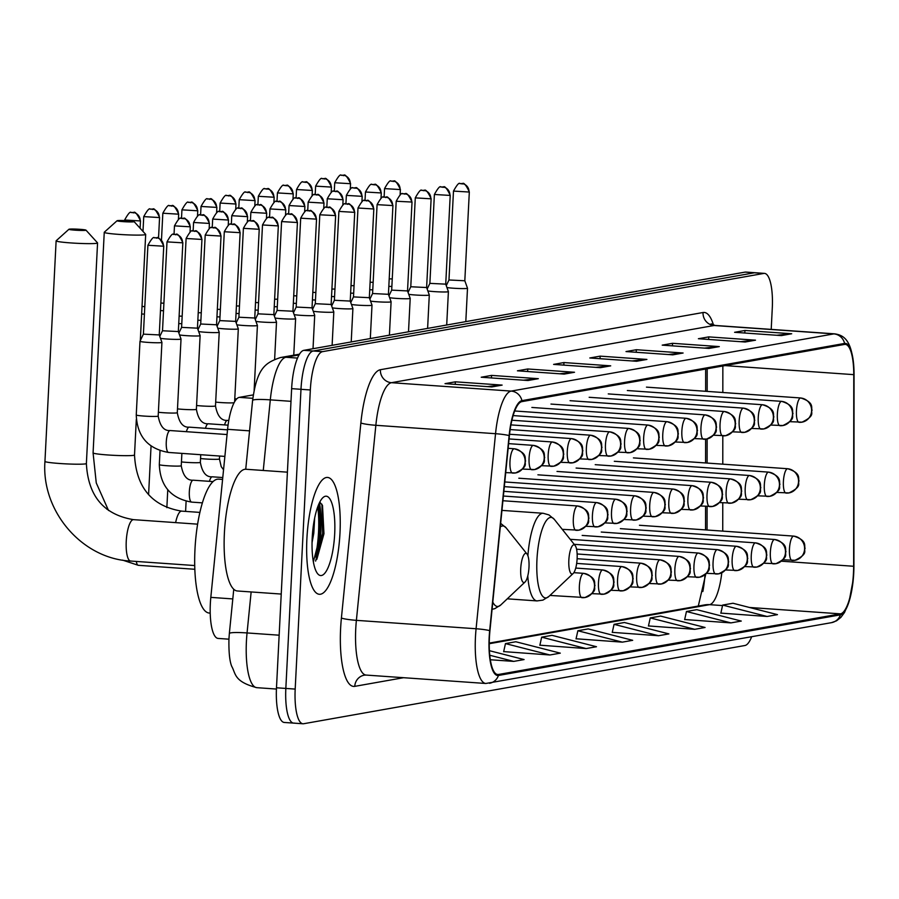 <?xml version="1.0" encoding="UTF-8"?>
<svg xmlns="http://www.w3.org/2000/svg" width="899" height="899" viewBox="0 0 899 899"><rect width="100%" height="100%" fill="white"/><g stroke="black" fill="none" stroke-linecap="round" stroke-linejoin="round"><path stroke-width="1.35" d="M705.546 529.904L705.569 506.339M705.591 462.963L705.614 439.218M705.648 391.29L705.659 369.039M702.861 591.508A48.804 13.62 94 0 0 705.007 574.753M228.93 639.178L218.109 638.425A36.612 10.215 -86 0 1 210.815 597.374L227.582 429.317A36.612 10.215 -86 0 1 239.291 397.369L253.304 394.886M315.392 557.02A48.804 13.62 94 0 0 318.538 532.107A48.804 13.62 94 0 0 317.752 506.789M771.207 329.382L772.286 308.076A36.612 10.215 94 0 0 764.51 273.386L745.81 272.071A36.612 10.215 94 0 0 745.091 272.116L303.828 350.34A36.612 10.215 94 0 0 291.636 388.649L276.487 687.78A36.612 10.215 94 0 0 284.264 722.459L293.613 723.111A36.612 10.215 94 0 0 294.333 723.077M755.16 272.734A36.612 10.215 94 0 0 754.441 272.768L313.178 351.003A36.612 10.215 94 0 0 300.985 389.312L285.837 688.432A36.612 10.215 94 0 0 293.613 723.111A36.612 10.215 94 0 1 285.837 688.432L300.985 389.312A36.612 10.215 94 0 1 313.178 351.003L754.441 272.768A36.612 10.215 94 0 1 755.16 272.734M339.991 532.927A58.57 16.339 94 0 0 327.551 477.436A58.57 16.339 94 0 0 306.896 538.793A58.57 16.339 94 0 0 319.347 594.284A58.57 16.339 94 0 0 339.991 532.927A58.57 16.339 94 0 0 327.551 477.436A58.57 16.339 94 0 0 306.896 538.793A58.57 16.339 94 0 0 319.347 594.284A58.57 16.339 94 0 0 339.991 532.927M853.466 572.989A39.05 10.889 -86 0 1 840.464 613.86L498.484 674.486A39.05 10.889 -86 0 1 497.72 674.531A39.05 10.889 -86 0 1 489.933 630.75L509.396 435.7A39.05 10.889 -86 0 1 521.892 401.617L844.532 344.418A39.05 10.889 -86 0 1 845.296 344.373A39.05 10.889 -86 0 1 853.769 374.647L853.645 566.269A39.05 10.889 -86 0 1 853.466 572.989M853.747 572.944A40.028 11.17 94 0 0 853.78 572.202A40.028 11.17 94 0 0 853.926 566.055L854.05 374.433A40.028 11.17 94 0 0 844.588 343.44L521.937 400.651A40.028 11.17 94 0 0 509.126 435.577L489.674 630.626A40.028 11.17 94 0 0 498.439 675.464L840.419 614.837A40.028 11.17 94 0 0 853.286 579.259A40.028 11.17 94 0 0 853.747 572.944M319.448 502.766A48.804 13.62 -86 0 1 320.876 532.264A48.804 13.62 -86 0 1 318.392 553.874M503.676 651.606L549.941 654.978L560.291 653.146L515.812 641.751L505.463 643.594L503.654 651.73M539.872 645.19L586.137 648.561L596.486 646.729L552.008 635.335L541.659 637.177L539.85 645.313M720.863 613.107L767.128 616.478L777.466 614.635L732.988 603.251L722.65 605.083L720.841 613.219M684.667 619.523L730.932 622.895L741.27 621.063L696.792 609.668L686.454 611.5L684.645 619.636M648.471 625.94L694.736 629.311L705.074 627.48L660.596 616.085L650.258 617.916L648.437 626.052M612.275 632.357L658.54 635.728L668.878 633.896L624.4 622.501L614.062 624.333L612.241 632.469M576.079 638.773L622.344 642.144L632.682 640.313L588.204 628.918L577.866 630.75L576.045 638.897M764.51 273.386A36.612 10.215 94 0 0 763.79 273.431L322.527 351.655A36.612 10.215 94 0 0 310.335 389.964L295.187 689.084A36.612 10.215 94 0 0 302.963 723.774A36.612 10.215 94 0 0 303.682 723.729L744.945 645.504A36.612 10.215 94 0 0 751.631 636.818M564.167 374.096L517.419 370.815L527.758 368.983L574.517 372.265L564.167 374.096M527.971 380.513L481.223 377.232L491.562 375.4L538.321 378.681L527.971 380.513M491.775 386.93L445.027 383.648L455.366 381.817L502.125 385.098L491.775 386.93M672.767 354.847L626.007 351.565L636.346 349.722L683.105 353.015L672.767 354.847M708.963 348.43L662.203 345.137L672.553 343.306L719.301 346.598L708.963 348.43M745.159 342.013L698.399 338.721L708.749 336.889L755.497 340.17L745.159 342.013M781.355 335.597L734.595 332.304L744.945 330.472L791.693 333.754L781.355 335.597M600.375 367.68L553.615 364.398L563.954 362.555L610.713 365.848L600.375 367.68M636.571 361.263L589.811 357.982L600.15 356.139L646.909 359.431L636.571 361.263M490.326 659.754L513.745 661.394L524.083 659.563L489.416 650.685M600.15 356.139L600.026 358.69M632.053 360.949L645.28 359.465A9.765 9.35 79.9 0 1 646.909 359.431M563.954 362.555L563.83 365.106M595.857 367.365L609.084 365.882A9.765 9.35 79.9 0 1 610.713 365.848M744.945 330.472L744.81 333.023M776.848 335.271L790.064 333.787A9.765 9.35 79.9 0 1 791.693 333.754M708.749 336.889L708.614 339.44M740.652 341.687L753.868 340.204A9.765 9.35 79.9 0 1 755.497 340.17M672.553 343.306L672.418 345.857M704.445 348.104L717.672 346.632A9.765 9.35 79.9 0 1 719.301 346.598M636.346 349.722L636.222 352.273M668.249 354.532L681.476 353.049A9.765 9.35 79.9 0 1 683.105 353.015M455.366 381.817L455.231 384.367M487.269 386.615L500.485 385.132A9.765 9.35 79.9 0 1 502.125 385.098M491.562 375.4L491.427 377.951M523.465 380.198L536.692 378.715A9.765 9.35 79.9 0 1 538.321 378.681M527.758 368.983L527.634 371.523M559.661 373.782L572.888 372.298A9.765 9.35 79.9 0 1 574.517 372.265M622.344 642.144L577.866 630.75M658.54 635.728L614.062 624.333M694.736 629.311L650.258 617.916M730.932 622.895L686.454 611.5M767.128 616.478L722.65 605.083M586.137 648.561L541.659 637.177M549.941 654.978L505.463 643.594M513.745 661.394L489.764 655.247M117.398 220.637A8.54 0.573 2.9 0 0 117.072 220.738A8.54 0.573 2.9 0 0 124.062 221.693A8.54 0.573 2.9 0 0 133.76 221.783A8.54 0.573 2.9 0 0 134.097 221.603A8.54 0.573 2.9 0 0 126.534 220.682A8.54 0.573 2.9 0 0 117.398 220.637M134.097 221.603L145.638 234.324A20.744 1.393 -177.1 0 1 145.683 234.414A20.744 1.393 -177.1 0 1 144.84 234.763A20.744 1.393 -177.1 0 1 121.972 234.594A20.744 1.393 -177.1 0 1 104.25 232.313A20.744 1.393 -177.1 0 1 104.295 232.223L117.072 220.738M568.842 560.144A14.642 4.09 94 0 0 573.191 573.472A14.642 4.09 94 0 0 577.124 558.672A14.642 4.09 94 0 0 575.146 545.513A14.642 4.09 94 0 0 568.842 560.144M69.279 229.166A8.54 0.573 2.9 0 0 68.942 229.267A8.54 0.573 2.9 0 0 75.943 230.223A8.54 0.573 2.9 0 0 85.641 230.313A8.54 0.573 2.9 0 0 85.967 230.133A8.54 0.573 2.9 0 0 78.404 229.223A8.54 0.573 2.9 0 0 69.279 229.166M85.967 230.133L97.519 242.854A20.744 1.393 -177.1 0 1 97.564 242.944A20.744 1.393 -177.1 0 1 96.71 243.292A20.744 1.393 -177.1 0 1 73.842 243.123A20.744 1.393 -177.1 0 1 56.12 240.853A20.744 1.393 -177.1 0 1 56.176 240.763L68.942 229.267M520.723 568.674A14.642 4.09 94 0 0 525.061 582.001A14.642 4.09 94 0 0 528.994 567.202A14.642 4.09 94 0 0 527.028 554.042A14.642 4.09 94 0 0 520.723 568.674M222.581 479.425L218.637 479.156A67.11 18.722 94 0 0 194.971 549.458A67.11 18.722 94 0 0 209.231 613.051L210.209 613.118M160.483 310.537A10.979 0.73 2.9 0 0 162.764 310.717A10.979 0.73 2.9 0 0 163.517 310.773M160.865 302.997L163.899 303.266M141.66 313.953A10.979 0.73 2.9 0 0 143.66 314.111A10.979 0.73 2.9 0 0 144.413 314.156M142.042 306.413L144.795 306.649M388.829 286.354A10.979 0.73 2.9 0 0 391.863 286.455M389.211 278.859L392.245 278.926M369.736 289.748A10.979 0.73 2.9 0 0 372.77 289.838M370.107 282.241L373.152 282.32M350.632 293.13A10.979 0.73 2.9 0 0 353.667 293.231M351.015 285.624L354.049 285.702M331.54 296.513A10.979 0.73 2.9 0 0 334.574 296.614M331.911 289.017L334.956 289.085M312.436 299.895A10.979 0.73 2.9 0 0 315.47 299.996M312.818 292.4L315.852 292.478M293.344 303.289A10.979 0.73 2.9 0 0 296.378 303.39M293.715 295.782L296.76 295.861M274.24 306.671A10.979 0.73 2.9 0 0 277.274 306.773M274.622 299.165L277.656 299.243M255.136 310.054A10.979 0.73 2.9 0 0 258.182 310.155M255.518 302.558L258.564 302.626M236.044 313.448A10.979 0.73 2.9 0 0 239.078 313.537M236.426 305.941L239.46 306.02M216.94 316.83A10.979 0.73 2.9 0 0 219.985 316.931M217.322 309.323L220.367 309.402M197.847 320.213A10.979 0.73 2.9 0 0 200.882 320.314M198.23 312.717L201.264 312.785M178.744 323.606A10.979 0.73 2.9 0 0 181.789 323.696M179.126 316.1L182.171 316.178M446.938 287.545A10.979 0.73 2.9 0 0 453.422 288.219A10.979 0.73 2.9 0 0 467.502 288.231A10.979 0.73 2.9 0 0 467.491 288.208L464.817 280.769L448.972 279.982L446.264 285.657M427.845 290.939A10.979 0.73 2.9 0 0 434.329 291.613A10.979 0.73 2.9 0 0 448.399 291.613A10.979 0.73 2.9 0 0 448.399 291.591L446.702 325.011M449.905 195.409L450.219 195.285C443.432 181.047 443.05 189.329 442.881 186.97L440.915 187.071A7.934 7.597 -100.1 0 1 442.701 186.981A7.934 7.597 79.9 0 1 449.905 195.409L434.386 194.476L429.879 283.365L445.724 284.151L448.399 291.591M408.742 294.321A10.979 0.73 2.9 0 0 415.226 294.996A10.979 0.73 2.9 0 0 429.295 295.007A10.979 0.73 2.9 0 0 429.295 294.984L427.609 328.393M430.801 198.803L431.127 198.668C424.339 184.441 423.946 192.712 423.789 190.352L421.822 190.453A7.934 7.597 -100.1 0 1 423.609 190.363A7.934 7.597 79.9 0 1 430.801 198.803L415.282 197.87L410.776 286.747L426.62 287.534M389.649 297.704A10.979 0.73 2.9 0 0 396.133 298.378A10.979 0.73 2.9 0 0 410.202 298.389A10.979 0.73 2.9 0 0 410.202 298.367L407.528 290.928L391.683 290.141L388.964 295.805M391.683 290.119L396.189 201.252L412.023 202.05C405.235 187.824 404.853 196.094 404.685 193.746L402.718 193.847A7.934 7.597 -100.1 0 1 404.505 193.746A7.934 7.597 79.9 0 1 411.708 202.185M370.545 301.098A10.979 0.73 2.9 0 0 377.029 301.772A10.979 0.73 2.9 0 0 391.099 301.772A10.979 0.73 2.9 0 0 391.099 301.749L388.424 294.31L372.579 293.524L369.86 299.198M351.453 304.48A10.979 0.73 2.9 0 0 357.937 305.154A10.979 0.73 2.9 0 0 372.006 305.154A10.979 0.73 2.9 0 0 372.006 305.143L370.309 338.552M373.512 208.961L373.827 208.826C367.039 194.6 366.657 202.871 366.489 200.511L364.522 200.612A7.934 7.597 -100.1 0 1 366.309 200.522A7.934 7.597 79.9 0 1 373.512 208.961L357.993 208.017L353.487 296.906L369.32 297.693L372.006 305.143M332.349 307.863A10.979 0.73 2.9 0 0 338.833 308.537A10.979 0.73 2.9 0 0 352.902 308.548A10.979 0.73 2.9 0 0 352.902 308.526L351.217 341.946M354.408 212.344L354.734 212.209C347.947 197.982 347.553 206.253 347.396 203.904L345.43 203.994A7.934 7.597 -100.1 0 1 347.216 203.904A7.934 7.597 79.9 0 1 354.408 212.344L338.889 211.411L334.383 300.288L350.228 301.075M313.257 311.245A10.979 0.73 2.9 0 0 319.741 311.931A10.979 0.73 2.9 0 0 333.81 311.931A10.979 0.73 2.9 0 0 333.81 311.908L331.135 304.469L315.291 303.682L312.571 309.357M315.291 303.66L319.797 214.794L335.63 215.591C328.843 201.365 328.461 209.636 328.292 207.287L326.326 207.388A7.934 7.597 -100.1 0 1 328.113 207.287A7.934 7.597 79.9 0 1 335.316 215.726M294.153 314.639A10.979 0.73 2.9 0 0 300.637 315.313A10.979 0.73 2.9 0 0 314.706 315.313A10.979 0.73 2.9 0 0 314.706 315.302L313.021 348.711M296.198 307.053L312.032 307.851L314.706 315.302M275.06 318.021A10.979 0.73 2.9 0 0 281.544 318.696A10.979 0.73 2.9 0 0 295.614 318.707A10.979 0.73 2.9 0 0 295.614 318.684L293.759 355.195M297.108 222.502L297.434 222.368C290.647 208.141 290.265 216.412 290.096 214.052L288.13 214.153A7.934 7.597 -100.1 0 1 289.916 214.063A7.934 7.597 79.9 0 1 297.108 222.502L281.589 221.57L277.094 310.447L292.928 311.234M255.957 321.404A10.979 0.73 2.9 0 0 262.441 322.078A10.979 0.73 2.9 0 0 276.51 322.089A10.979 0.73 2.9 0 0 276.51 322.067L274.633 359.285M255.271 319.516L257.991 313.83L273.835 314.628L276.51 322.067M236.864 324.797A10.979 0.73 2.9 0 0 243.348 325.472A10.979 0.73 2.9 0 0 257.417 325.472A10.979 0.73 2.9 0 0 257.406 325.449L254.732 318.01L238.898 317.223L236.179 322.898M217.76 328.18A10.979 0.73 2.9 0 0 224.244 328.854A10.979 0.73 2.9 0 0 238.314 328.865A10.979 0.73 2.9 0 0 238.314 328.843L234.628 401.774M239.819 232.661L240.145 232.526C233.358 218.3 232.965 226.57 232.807 224.211L230.841 224.312A7.934 7.597 -100.1 0 1 232.616 224.222A7.934 7.597 79.9 0 1 239.819 232.661L224.3 231.728L219.794 320.606L235.639 321.392L238.314 328.843M198.657 331.562A10.979 0.73 2.9 0 0 205.152 332.237A10.979 0.73 2.9 0 0 219.221 332.248A10.979 0.73 2.9 0 0 219.21 332.225L216.547 324.786L200.702 324L197.982 329.663M179.564 334.956A10.979 0.73 2.9 0 0 186.048 335.63A10.979 0.73 2.9 0 0 200.117 335.63A10.979 0.73 2.9 0 0 200.117 335.608L196.387 409.315A10.979 0.73 2.9 0 1 196.117 409.461A10.979 0.73 2.9 0 1 182.317 409.315A10.979 0.73 2.9 0 1 177.485 408.876M178.879 333.057L181.598 327.371L197.443 328.169L200.117 335.608M160.46 338.339A10.979 0.73 2.9 0 0 166.956 339.013A10.979 0.73 2.9 0 0 181.025 339.013A10.979 0.73 2.9 0 0 181.014 339.002L178.339 331.551L162.505 330.765L159.786 336.44M163.427 246.202L163.753 246.068C156.965 231.841 156.572 240.112 156.415 237.763L154.448 237.853A7.934 7.597 -100.1 0 1 156.224 237.763A7.934 7.597 79.9 0 1 163.427 246.202L147.908 245.27L143.402 334.147L139.997 341.272A10.979 0.73 2.9 0 0 139.986 341.294A10.979 0.73 2.9 0 0 147.852 342.395A10.979 0.73 2.9 0 0 161.921 342.407A10.979 0.73 2.9 0 0 161.921 342.384L158.19 416.091A10.979 0.73 2.9 0 1 157.921 416.237A10.979 0.73 2.9 0 1 144.121 416.08A10.979 0.73 2.9 0 1 136.255 414.978C137.154 436.363 147.93 448.848 168.596 452.455A10.979 3.068 94 0 0 168.619 452.455A10.979 3.068 94 0 1 166.27 442.05A10.979 3.068 94 0 1 170.113 430.542A10.979 3.068 94 0 0 170.113 430.542C164.034 431.014 160.056 426.193 158.19 416.091M143.402 334.147L159.247 334.934L161.921 342.384M287.41 472.166L245.899 469.256A61.008 17.025 94 0 0 224.39 533.174A61.008 17.025 94 0 0 237.347 590.98L281.23 594.059M314.65 518.127L313.796 533.253L312.043 542.636M334.686 533.871A39.781 11.103 94 0 0 322.898 497.664A39.781 11.103 94 0 0 312.211 537.849A39.781 11.103 94 0 0 317.561 573.607A39.781 11.103 94 0 0 334.686 533.871M316.864 559.257L323.966 533.725L322.505 505.496L319.808 502.058M319.538 502.586L320.797 533.163L313.358 561.83M321.909 504.204L322.651 533.287L315.628 561.077M252.833 398.313L239.291 397.369M249.562 430.857L227.582 429.317M232.796 598.925L210.815 597.374M251.147 591.947L247.056 632.941A48.804 13.62 94 0 0 246.416 641.425A48.804 13.62 94 0 0 256.788 687.668L276.42 689.05M279.151 635.2L247.056 632.941A24.408 2.45 -174.3 0 0 229.346 633.537L233.762 589.261M745.091 272.116L763.79 273.431M276.487 687.78L295.187 689.084M291.636 388.649L310.335 389.964M303.828 350.34L322.527 351.655M299.052 354.936L285.916 357.274A48.804 13.62 94 0 0 270.307 399.864L290.995 401.325M245.73 469.244L252.597 400.46A24.408 2.45 -174.3 0 1 270.307 399.864L263.261 470.469M252.597 400.46C257.125 367.646 265.374 362.758 280.432 357.555A24.408 23.374 79.9 0 1 285.916 357.274L297.524 358.083M840.464 613.86L749.451 607.466M722.538 605.578L709.547 604.667A39.05 10.889 94 0 0 721.796 572.82M403.584 677.7L354.768 686.353A12.204 11.687 79.9 0 1 364.331 675.16L366.118 675.07A48.804 13.62 94 0 1 355.746 628.828A48.804 13.62 94 0 1 356.386 620.344A12.204 1.225 5.7 0 1 341.406 618.018L360.87 422.968A61.008 17.025 -86 0 1 380.389 369.714L703.04 312.515A61.008 17.025 -86 0 1 713.514 325.168M354.768 686.353A61.008 17.025 -86 0 1 340.609 628.615A61.008 17.025 -86 0 1 341.406 618.018M853.78 572.202L853.926 566.033A12.204 2.832 180 0 1 853.926 566.033A12.204 2.832 180 0 1 853.926 566.055L854.05 374.411A12.204 2.832 180 0 1 854.05 374.433C853.162 340.507 844.408 335.338 834.766 333.855L715.065 325.449A48.804 13.62 94 0 0 714.109 325.494L391.458 382.693A48.804 13.62 94 0 0 375.849 425.294L356.386 620.344L476.088 628.749L495.54 433.7A48.804 13.62 -86 0 1 511.16 391.099L833.811 333.9A12.204 11.687 79.9 0 1 844.588 343.44M521.937 400.651A12.204 11.687 -100.1 0 0 511.16 391.099L391.458 382.693A12.204 11.687 79.9 0 1 380.389 369.714M509.126 435.577A12.204 1.225 -174.3 0 0 495.54 433.7L375.849 425.294A12.204 1.225 5.7 0 1 360.87 422.968M703.04 312.515A12.204 11.687 79.9 0 0 714.109 325.494L833.811 333.9A48.804 13.62 -86 0 1 834.766 333.855M489.674 630.626A12.204 1.225 -174.3 0 0 476.088 628.749A48.804 13.62 -86 0 0 485.82 683.476L831.496 622.659A12.204 11.687 -100.1 0 0 840.419 614.837M498.439 675.464A12.204 11.687 79.9 0 1 489.517 683.285M498.484 674.486L496.967 674.385M489.247 643.718L709.547 604.667A21.969 21.037 79.9 0 0 704.602 604.926L489.258 643.1M853.645 566.269L781.422 561.19M853.769 374.647L725.032 365.601M722.74 531.118L722.762 502.811M722.785 464.176L722.807 435.869M722.83 392.503L722.852 365.994M635.537 361.184L645.28 359.465M671.733 354.768L681.476 353.049M707.929 348.351L717.672 346.632M744.125 341.935L753.868 340.204M780.321 335.518L790.064 333.787M599.341 367.601L609.084 365.882M563.145 374.018L572.888 372.298M526.949 380.434L536.692 378.715M490.742 386.862L500.485 385.132M108.509 510.475L96.26 482.92L93.08 452.894A20.744 1.393 2.9 0 0 110.802 455.164A20.744 1.393 2.9 0 0 133.659 455.332A20.744 1.393 2.9 0 0 134.513 454.984C136.21 487.483 151.931 506.204 181.688 511.126A20.744 5.787 -86 0 0 181.283 511.149A20.744 5.787 -86 0 0 175.631 522.611M501.945 510.385L543.165 513.273L548.941 514.902L554.323 519.386A40.354 11.26 94 0 0 536.95 559.695A40.354 11.26 94 0 0 548.907 596.43L573.191 573.472M527.78 575.899A43.927 12.26 94 0 0 537.006 600.914L542.951 600.116L548.907 596.43M543.165 513.273A43.927 12.26 94 0 0 527.904 555.728M85.54 463.862A20.744 1.393 2.9 0 0 86.383 463.524C88.08 496.023 103.801 514.734 133.558 519.656A20.744 5.787 -86 0 0 133.153 519.678A20.744 5.787 -86 0 0 126.242 541.389A20.744 5.787 -86 0 0 130.647 561.043C81.989 558.863 41.197 511.104 44.95 461.423A20.744 1.393 2.9 0 0 62.672 463.693A20.744 1.393 2.9 0 0 85.54 463.862M131.063 561.021A20.744 5.787 -86 0 1 130.647 561.043L194.712 565.55M492.798 602.105A40.354 11.26 94 0 0 500.788 604.96L525.061 582.001M500.653 523.353L506.193 527.915A40.354 11.26 94 0 0 500.293 526.926M792.289 560.437A12.204 11.687 -100.1 0 0 804.594 549.098A12.204 11.687 79.9 0 0 793.514 536.119A12.204 3.405 94 0 0 789.457 548.884A12.204 3.405 94 0 0 792.041 560.448A12.204 3.405 94 0 0 792.289 560.437M350.239 183.688L350.565 183.553C343.778 169.327 343.384 177.597 343.227 175.238L341.26 175.339A7.934 7.597 -100.1 0 1 343.036 175.249A7.934 7.597 79.9 0 1 350.239 183.688L334.72 182.755L334.282 191.296M773.185 563.819A12.204 11.687 -100.1 0 0 785.49 552.48A12.204 11.687 79.9 0 0 774.421 539.501A12.204 3.405 94 0 0 770.353 552.278A12.204 3.405 94 0 0 772.949 563.83A12.204 3.405 94 0 0 773.185 563.819M331.135 187.071L331.461 186.936C324.674 172.709 324.281 180.98 324.123 178.631L322.157 178.732A7.934 7.597 -100.1 0 1 323.943 178.631A7.934 7.597 79.9 0 1 331.135 187.071L315.616 186.138L315.189 194.678M754.092 567.202A12.204 11.687 -100.1 0 0 766.398 555.874A12.204 11.687 79.9 0 0 755.317 542.884A12.204 3.405 94 0 0 751.261 555.661A12.204 3.405 94 0 0 753.845 567.224A12.204 3.405 94 0 0 754.092 567.202M312.043 190.453L312.369 190.33C305.581 176.092 305.188 184.374 305.031 182.014L303.064 182.115A7.934 7.597 -100.1 0 1 304.84 182.025A7.934 7.597 79.9 0 1 312.043 190.453L296.524 189.52L296.086 198.061M734.989 570.595A12.204 11.687 -100.1 0 0 747.294 559.257A12.204 11.687 79.9 0 0 736.225 546.277A12.204 3.405 94 0 0 732.157 559.043A12.204 3.405 94 0 0 734.753 570.607A12.204 3.405 94 0 0 734.989 570.595M292.939 193.847L293.265 193.712C286.478 179.485 286.084 187.756 285.927 185.396L283.96 185.497A7.934 7.597 -100.1 0 1 285.747 185.408A7.934 7.597 79.9 0 1 292.939 193.847L277.42 192.914L276.993 201.455M715.896 573.978A12.204 11.687 -100.1 0 0 728.201 562.639A12.204 11.687 79.9 0 0 717.121 549.66A12.204 3.405 94 0 0 713.064 562.426A12.204 3.405 94 0 0 715.649 573.989A12.204 3.405 94 0 0 715.896 573.978M273.847 197.229L274.173 197.095C267.374 182.868 266.992 191.139 266.834 188.79L264.857 188.891A7.934 7.597 -100.1 0 1 266.643 188.79A7.934 7.597 79.9 0 1 273.847 197.229L258.328 196.297L257.889 204.837M696.792 577.36A12.204 11.687 -100.1 0 0 709.097 566.022A12.204 11.687 79.9 0 0 698.029 553.042A12.204 3.405 94 0 0 693.961 565.819A12.204 3.405 94 0 0 696.556 577.383A12.204 3.405 94 0 0 696.792 577.36M254.743 200.612L255.069 200.488C248.281 186.25 247.888 194.532 247.731 192.172L245.764 192.274A7.934 7.597 -100.1 0 1 247.551 192.184A7.934 7.597 79.9 0 1 254.743 200.612L239.224 199.679L238.797 208.22M677.7 580.754A12.204 11.687 -100.1 0 0 690.005 569.415A12.204 11.687 79.9 0 0 678.925 556.436A12.204 3.405 94 0 0 674.868 569.202A12.204 3.405 94 0 0 677.453 580.765A12.204 3.405 94 0 0 677.7 580.754M235.65 204.006L235.976 203.871C229.178 189.644 228.796 197.915 228.638 195.555L226.66 195.656A7.934 7.597 -100.1 0 1 228.447 195.566A7.934 7.597 79.9 0 1 235.65 204.006L220.131 203.062L219.693 211.602M658.596 584.136A12.204 11.687 -100.1 0 0 670.901 572.798A12.204 11.687 79.9 0 0 659.832 559.819A12.204 3.405 94 0 0 655.764 572.584A12.204 3.405 94 0 0 658.36 584.148A12.204 3.405 94 0 0 658.596 584.136M216.547 207.388L216.873 207.253C210.085 193.027 209.692 201.297 209.534 198.949L207.568 199.039A7.934 7.597 -100.1 0 1 209.355 198.949A7.934 7.597 79.9 0 1 216.547 207.388L201.028 206.455L200.601 214.996M639.504 587.519A12.204 11.687 -100.1 0 0 651.809 576.18A12.204 11.687 79.9 0 0 640.729 563.201A12.204 3.405 94 0 0 636.672 575.978A12.204 3.405 94 0 0 639.256 587.53A12.204 3.405 94 0 0 639.504 587.519M197.454 210.771L197.78 210.636C190.981 196.409 190.599 204.68 190.431 202.331L188.464 202.432A7.934 7.597 -100.1 0 1 190.251 202.331A7.934 7.597 79.9 0 1 197.454 210.771L181.935 209.838L181.497 218.378M620.4 590.913A12.204 11.687 -100.1 0 0 632.705 579.574A12.204 11.687 79.9 0 0 621.636 566.595A12.204 3.405 94 0 0 617.568 579.361A12.204 3.405 94 0 0 620.164 590.924A12.204 3.405 94 0 0 620.4 590.913M178.35 214.164L178.676 214.029C171.889 199.792 171.495 208.074 171.338 205.714L169.372 205.815A7.934 7.597 -100.1 0 1 171.158 205.725A7.934 7.597 79.9 0 1 178.35 214.164L162.831 213.22L161.472 240.1M601.296 594.295A12.204 11.687 -100.1 0 0 613.601 582.957A12.204 11.687 79.9 0 0 602.532 569.977A12.204 3.405 94 0 0 598.476 582.743A12.204 3.405 94 0 0 601.06 594.306A12.204 3.405 94 0 0 601.296 594.295M159.258 217.547L159.572 217.412C152.785 203.185 152.403 211.456 152.234 209.096L150.268 209.197A7.934 7.597 -100.1 0 1 152.055 209.107A7.934 7.597 79.9 0 1 159.258 217.547L143.739 216.614L142.986 231.391M582.204 597.678A12.204 11.687 -100.1 0 0 594.509 586.339A12.204 11.687 79.9 0 0 583.44 573.36A12.204 3.405 94 0 0 579.372 586.137A12.204 3.405 94 0 0 581.968 597.689A12.204 3.405 94 0 0 582.204 597.678M140.154 220.929L140.48 220.794C133.693 206.568 133.299 214.839 133.142 212.49L131.175 212.591A7.934 7.597 -100.1 0 1 132.962 212.49A7.934 7.597 79.9 0 1 140.154 220.929L124.635 219.997L124.601 220.592M136.3 561.448A10.979 3.068 94 0 0 138.334 565.314A10.979 3.068 94 0 0 138.356 565.314L194.825 569.281M400.066 189.554L400.392 189.419C393.605 175.193 393.211 183.463 393.054 181.104L391.087 181.205A7.934 7.597 -100.1 0 1 392.874 181.115A7.934 7.597 79.9 0 1 400.066 189.554L384.547 188.61L384.12 197.151M786.232 493.068A12.204 11.687 -100.1 0 0 798.537 481.729A12.204 11.687 79.9 0 0 787.468 468.739A12.204 3.405 94 0 0 783.4 481.516A12.204 3.405 94 0 0 785.996 493.079A12.204 3.405 94 0 0 786.232 493.068M380.974 192.937L381.3 192.802C374.501 178.575 374.119 186.846 373.95 184.497L371.984 184.587A7.934 7.597 -100.1 0 1 373.77 184.497A7.934 7.597 79.9 0 1 380.974 192.937L365.455 192.004L365.016 200.544M767.139 496.45A12.204 11.687 -100.1 0 0 779.444 485.112A12.204 11.687 79.9 0 0 768.364 472.132A12.204 3.405 94 0 0 764.307 484.898A12.204 3.405 94 0 0 766.892 496.462A12.204 3.405 94 0 0 767.139 496.45M361.87 196.319L362.196 196.184C355.408 181.958 355.015 190.228 354.858 187.88L352.891 187.981A7.934 7.597 -100.1 0 1 354.678 187.88A7.934 7.597 79.9 0 1 361.87 196.319L346.351 195.386L345.924 203.927M748.035 499.833A12.204 11.687 -100.1 0 0 760.34 488.494A12.204 11.687 79.9 0 0 749.272 475.515A12.204 3.405 94 0 0 745.204 488.292A12.204 3.405 94 0 0 747.799 499.844A12.204 3.405 94 0 0 748.035 499.833M342.777 199.713L343.103 199.578C336.305 185.34 335.923 193.622 335.754 191.262L333.787 191.363A7.934 7.597 -100.1 0 1 335.574 191.273A7.934 7.597 79.9 0 1 342.777 199.713L327.258 198.769L326.82 207.309M728.943 503.215A12.204 11.687 -100.1 0 0 741.248 491.877A12.204 11.687 79.9 0 0 730.168 478.897A12.204 3.405 94 0 0 726.111 491.674A12.204 3.405 94 0 0 728.696 503.238A12.204 3.405 94 0 0 728.943 503.215M323.674 203.095L324 202.96C317.212 188.734 316.819 197.005 316.662 194.645L314.695 194.746A7.934 7.597 -100.1 0 1 316.482 194.656A7.934 7.597 79.9 0 1 323.674 203.095L308.155 202.163L307.728 210.703M709.839 506.609A12.204 11.687 -100.1 0 0 722.144 495.27A12.204 11.687 79.9 0 0 711.075 482.291A12.204 3.405 94 0 0 707.007 495.057A12.204 3.405 94 0 0 709.603 506.62A12.204 3.405 94 0 0 709.839 506.609M304.581 206.478L304.896 206.343C298.108 192.116 297.726 200.387 297.558 198.038L295.591 198.14A7.934 7.597 -100.1 0 1 297.378 198.038A7.934 7.597 79.9 0 1 304.581 206.478L289.062 205.545L288.624 214.086M690.747 509.991A12.204 11.687 -100.1 0 0 703.052 498.653A12.204 11.687 79.9 0 0 691.972 485.674A12.204 3.405 94 0 0 687.915 498.439A12.204 3.405 94 0 0 690.499 510.003A12.204 3.405 94 0 0 690.747 509.991M285.477 209.86L285.803 209.737C279.016 195.499 278.623 203.781 278.465 201.421L276.499 201.522A7.934 7.597 -100.1 0 1 278.285 201.432A7.934 7.597 79.9 0 1 285.477 209.86L269.958 208.928L269.531 217.468M671.643 513.374A12.204 11.687 -100.1 0 0 683.948 502.035A12.204 11.687 79.9 0 0 672.879 489.056A12.204 3.405 94 0 0 668.811 501.833A12.204 3.405 94 0 0 671.407 513.396A12.204 3.405 94 0 0 671.643 513.374M266.385 213.254L266.7 213.119C259.912 198.893 259.53 207.163 259.362 204.803L257.395 204.905A7.934 7.597 -100.1 0 1 259.182 204.815A7.934 7.597 79.9 0 1 266.385 213.254L250.866 212.321L250.428 220.862M652.55 516.768A12.204 11.687 -100.1 0 0 664.855 505.429A12.204 11.687 79.9 0 0 653.775 492.45A12.204 3.405 94 0 0 649.719 505.216A12.204 3.405 94 0 0 652.303 516.779A12.204 3.405 94 0 0 652.55 516.768M247.281 216.637L247.607 216.502C240.82 202.275 240.426 210.546 240.269 208.197L238.302 208.298A7.934 7.597 -100.1 0 1 240.089 208.197A7.934 7.597 79.9 0 1 247.281 216.637L231.762 215.704L231.335 224.244M633.447 520.15A12.204 11.687 -100.1 0 0 645.752 508.812A12.204 11.687 79.9 0 0 634.683 495.832A12.204 3.405 94 0 0 630.615 508.598A12.204 3.405 94 0 0 633.211 520.161A12.204 3.405 94 0 0 633.447 520.15M228.189 220.019L228.503 219.895C221.716 205.657 221.334 213.94 221.165 211.58L219.199 211.681A7.934 7.597 -100.1 0 1 220.985 211.591A7.934 7.597 79.9 0 1 228.189 220.019L212.67 219.086L212.231 227.627M614.354 523.533A12.204 11.687 -100.1 0 0 626.659 512.194A12.204 11.687 79.9 0 0 615.579 499.215A12.204 3.405 94 0 0 611.522 511.992A12.204 3.405 94 0 0 614.107 523.544A12.204 3.405 94 0 0 614.354 523.533M200.544 458.524A10.979 0.73 2.9 0 0 205.377 458.973A10.979 0.73 2.9 0 0 219.176 459.119A10.979 0.73 2.9 0 0 219.446 458.973L219.603 456.029M209.085 223.413L209.411 223.278C202.623 209.051 202.23 217.322 202.073 214.962L200.106 215.063A7.934 7.597 -100.1 0 1 201.893 214.973A7.934 7.597 79.9 0 1 209.085 223.413L193.566 222.469L193.139 231.009M595.25 526.926A12.204 11.687 -100.1 0 0 607.555 515.588A12.204 11.687 79.9 0 0 596.486 502.597A12.204 3.405 94 0 0 592.419 515.374A12.204 3.405 94 0 0 595.014 526.938A12.204 3.405 94 0 0 595.25 526.926M222.772 477.549L212.299 476.807A10.979 3.068 94 0 0 212.276 476.807A10.979 3.068 94 0 0 209.456 481.336M181.452 461.917A10.979 0.73 2.9 0 0 186.284 462.356A10.979 0.73 2.9 0 0 200.084 462.513A10.979 0.73 2.9 0 0 200.353 462.367L200.735 454.703M189.992 226.795L190.307 226.66C183.52 212.434 183.138 220.705 182.969 218.356L181.002 218.446A7.934 7.597 -100.1 0 1 182.789 218.356A7.934 7.597 79.9 0 1 189.992 226.795L174.473 225.863L174.035 234.403M576.158 530.309A12.204 11.687 -100.1 0 0 588.463 518.97A12.204 11.687 79.9 0 0 577.383 505.991A12.204 3.405 94 0 0 573.326 518.757A12.204 3.405 94 0 0 575.911 530.32A12.204 3.405 94 0 0 576.158 530.309M213.074 481.594L193.206 480.201A10.979 3.068 94 0 0 193.184 480.201A10.979 3.068 94 0 0 189.329 491.708A10.979 3.068 94 0 0 191.667 502.114A10.979 3.068 94 0 0 191.689 502.114M202.399 502.867L191.667 502.114C170.99 498.507 160.213 486.022 159.314 464.637A10.979 0.73 2.9 0 0 167.18 465.738A10.979 0.73 2.9 0 0 180.98 465.896A10.979 0.73 2.9 0 0 181.25 465.749L181.879 453.388M468.997 192.026L469.323 191.892C462.536 177.665 462.142 185.936 461.985 183.587L460.018 183.688A7.934 7.597 -100.1 0 1 461.805 183.587A7.934 7.597 79.9 0 1 468.997 192.026L453.478 191.094L448.972 279.982M799.278 422.305A12.204 11.687 -100.1 0 0 811.583 410.967A12.204 11.687 79.9 0 0 800.515 397.987A12.204 3.405 94 0 0 796.447 410.753A12.204 3.405 94 0 0 799.042 422.316A12.204 3.405 94 0 0 799.278 422.305M780.186 425.688A12.204 11.687 -100.1 0 0 792.491 414.349A12.204 11.687 79.9 0 0 781.411 401.37A12.204 3.405 94 0 0 777.354 414.147A12.204 3.405 94 0 0 779.95 425.699A12.204 3.405 94 0 0 780.186 425.688M761.082 429.081A12.204 11.687 -100.1 0 0 773.387 417.743A12.204 11.687 79.9 0 0 762.318 404.752A12.204 3.405 94 0 0 758.25 417.529A12.204 3.405 94 0 0 760.846 429.093A12.204 3.405 94 0 0 761.082 429.081M741.99 432.464A12.204 11.687 -100.1 0 0 754.295 421.125A12.204 11.687 79.9 0 0 743.215 408.146A12.204 3.405 94 0 0 739.158 420.912A12.204 3.405 94 0 0 741.754 432.475A12.204 3.405 94 0 0 741.99 432.464M392.605 205.568L392.93 205.444C386.143 191.206 385.75 199.488 385.592 197.128L383.626 197.229A7.934 7.597 -100.1 0 1 385.413 197.139A7.934 7.597 79.9 0 1 392.605 205.568L377.086 204.635L372.579 293.524M722.886 435.846A12.204 11.687 -100.1 0 0 735.191 424.508A12.204 11.687 79.9 0 0 724.122 411.528A12.204 3.405 94 0 0 720.054 424.294A12.204 3.405 94 0 0 722.65 435.858A12.204 3.405 94 0 0 722.886 435.846M703.793 439.229A12.204 11.687 -100.1 0 0 716.098 427.89A12.204 11.687 79.9 0 0 705.018 414.911A12.204 3.405 94 0 0 700.962 427.688A12.204 3.405 94 0 0 703.557 439.251A12.204 3.405 94 0 0 703.793 439.229M684.69 442.623A12.204 11.687 -100.1 0 0 696.995 431.284A12.204 11.687 79.9 0 0 685.926 418.305A12.204 3.405 94 0 0 681.858 431.071A12.204 3.405 94 0 0 684.454 442.634A12.204 3.405 94 0 0 684.69 442.623M665.597 446.005A12.204 11.687 -100.1 0 0 677.902 434.667A12.204 11.687 79.9 0 0 666.822 421.687A12.204 3.405 94 0 0 662.765 434.453A12.204 3.405 94 0 0 665.35 446.016A12.204 3.405 94 0 0 665.597 446.005M316.212 219.12L316.538 218.985C309.75 204.747 309.357 213.029 309.2 210.669L307.233 210.771A7.934 7.597 -100.1 0 1 309.02 210.681A7.934 7.597 79.9 0 1 316.212 219.12L300.693 218.176L296.187 307.065L293.467 312.74M646.493 449.388A12.204 11.687 -100.1 0 0 658.798 438.049A12.204 11.687 79.9 0 0 647.73 425.07A12.204 3.405 94 0 0 643.662 437.847A12.204 3.405 94 0 0 646.257 449.399A12.204 3.405 94 0 0 646.493 449.388M627.401 452.781A12.204 11.687 -100.1 0 0 639.706 441.443A12.204 11.687 79.9 0 0 628.626 428.463A12.204 3.405 94 0 0 624.569 441.229A12.204 3.405 94 0 0 627.154 452.793A12.204 3.405 94 0 0 627.401 452.781M278.016 225.885L278.342 225.75C271.554 211.523 271.161 219.794 271.004 217.446L269.037 217.547A7.934 7.597 -100.1 0 1 270.813 217.446A7.934 7.597 79.9 0 1 278.016 225.885L262.497 224.952L257.991 313.841M608.297 456.164A12.204 11.687 -100.1 0 0 620.602 444.825A12.204 11.687 79.9 0 0 609.533 431.846A12.204 3.405 94 0 0 605.465 444.612A12.204 3.405 94 0 0 608.061 456.175A12.204 3.405 94 0 0 608.297 456.164M258.912 229.267L259.238 229.144C252.45 214.906 252.068 223.188 251.9 220.828L249.933 220.929A7.934 7.597 -100.1 0 1 251.72 220.839A7.934 7.597 79.9 0 1 258.912 229.267L243.393 228.335L238.898 317.223M589.205 459.546A12.204 11.687 -100.1 0 0 601.51 448.208A12.204 11.687 79.9 0 0 590.429 435.228A12.204 3.405 94 0 0 586.373 448.005A12.204 3.405 94 0 0 588.957 459.558A12.204 3.405 94 0 0 589.205 459.546M234.774 398.718A10.979 0.73 2.9 0 0 236.707 398.92M570.101 462.94A12.204 11.687 -100.1 0 0 582.406 451.601A12.204 11.687 79.9 0 0 571.337 438.611A12.204 3.405 94 0 0 567.269 451.388A12.204 3.405 94 0 0 569.865 462.951A12.204 3.405 94 0 0 570.101 462.94M215.681 402.1A10.979 0.73 2.9 0 0 220.513 402.538A10.979 0.73 2.9 0 0 234.088 402.741M220.716 236.044L221.042 235.909C214.254 221.682 213.861 229.953 213.704 227.604L211.737 227.705A7.934 7.597 -100.1 0 1 213.524 227.604A7.934 7.597 79.9 0 1 220.716 236.044L205.197 235.111L200.702 324M551.008 466.323A12.204 11.687 -100.1 0 0 563.313 454.984A12.204 11.687 79.9 0 0 552.233 442.005A12.204 3.405 94 0 0 548.176 454.77A12.204 3.405 94 0 0 550.761 466.334A12.204 3.405 94 0 0 551.008 466.323M228.784 420.474L227.436 420.384A10.979 3.068 94 0 0 227.413 420.384A10.979 3.068 94 0 0 224.593 424.912M196.578 405.483A10.979 0.73 2.9 0 0 201.41 405.932A10.979 0.73 2.9 0 0 215.209 406.078A10.979 0.73 2.9 0 0 215.49 405.932L219.221 332.248M201.623 239.426L201.949 239.303C195.162 225.065 194.768 233.335 194.611 230.987L192.644 231.088A7.934 7.597 -100.1 0 1 194.42 230.998A7.934 7.597 79.9 0 1 201.623 239.426L186.104 238.493L181.598 327.382M531.905 469.705A12.204 11.687 -100.1 0 0 544.21 458.366A12.204 11.687 79.9 0 0 533.141 445.387A12.204 3.405 94 0 0 529.073 458.153A12.204 3.405 94 0 0 531.669 469.716A12.204 3.405 94 0 0 531.905 469.705M228.065 425.16L208.332 423.766A10.979 3.068 94 0 0 208.31 423.766A10.979 3.068 94 0 0 205.489 428.295M182.519 242.82L182.845 242.685C176.058 228.458 175.665 236.729 175.507 234.369L173.541 234.47A7.934 7.597 -100.1 0 1 175.327 234.381A7.934 7.597 79.9 0 1 182.519 242.82L167 241.876L162.505 330.765M512.812 473.088A12.204 11.687 -100.1 0 0 525.117 461.749A12.204 11.687 79.9 0 0 514.037 448.77A12.204 3.405 94 0 0 509.98 461.547A12.204 3.405 94 0 0 512.565 473.11A12.204 3.405 94 0 0 512.812 473.088M227.526 429.846L189.24 427.149A10.979 3.068 94 0 0 189.217 427.149A10.979 3.068 94 0 0 186.396 431.677M158.381 412.259A10.979 0.73 2.9 0 0 163.213 412.697A10.979 0.73 2.9 0 0 177.013 412.855A10.979 0.73 2.9 0 0 177.294 412.708L181.025 339.013M315.695 560.931A48.804 13.62 94 0 0 319.707 532.186A48.804 13.62 94 0 0 318.606 504.631M256.788 687.668C233.796 681.588 235.864 673.632 231.785 666.462C229.65 661.428 228.694 652.258 228.942 638.964L229.346 633.537M280.432 357.555L299.502 354.172M853.286 579.259L849.072 601.622L844.577 612.388L840.88 617.399L836.508 620.838L831.496 622.659M302.963 723.774L293.613 723.111M485.82 683.476L366.118 675.07M715.065 325.449L711.109 323.831L711.873 325.112M707.075 530.017L707.097 506.44M707.12 463.075L707.142 438.97M707.176 391.402L707.187 368.77M705.782 574.079L698.298 606.038M93.08 452.894L104.25 232.313M507.272 598.824L537.006 600.914M575.146 545.513L554.323 519.386M134.513 454.984L136.311 419.507M140.3 340.62L145.683 234.414M199.893 512.408L181.688 511.126M44.95 461.423L56.12 240.853M492.068 609.331L494.821 608.645L500.788 604.96M527.028 554.042L506.193 527.915M86.383 463.524L97.564 242.944M197.623 524.162L133.558 519.656M782.894 559.807L795.031 560.291C808.92 553.514 803.346 550.885 805.099 548.289C803.773 546.266 807.965 540.625 793.761 536.107L639.459 525.263M350.565 183.553L350.284 188.936M334.72 182.755C338.271 176.361 340.451 173.889 341.26 175.339M763.79 563.19L775.938 563.673C789.816 556.897 784.243 554.267 786.007 551.683C784.67 549.649 788.873 544.007 774.657 539.49L620.366 528.657M331.461 186.936L331.192 192.319M315.616 186.138C319.179 179.744 321.359 177.272 322.157 178.732M744.698 566.572L756.834 567.067C770.724 560.291 765.139 557.65 766.903 555.065C765.577 553.042 769.769 547.39 755.565 542.872L601.262 532.039M312.369 190.33L312.088 195.701M296.524 189.52C300.075 183.126 302.255 180.654 303.064 182.115M725.594 569.966L737.731 570.449C751.62 563.673 746.046 561.043 747.811 558.448C746.473 556.425 750.665 550.772 736.461 546.266L582.17 535.422M293.265 193.712L292.995 199.084M277.42 192.914C280.982 186.509 283.163 184.048 283.96 185.497M706.502 573.348L718.638 573.832C732.528 567.055 726.943 564.426 728.707 561.841C727.381 559.807 731.572 554.166 717.368 549.649L570.202 539.31M274.173 197.095L273.892 202.477M258.328 196.297C261.879 189.903 264.059 187.43 264.857 188.891M687.398 576.731L699.534 577.225C713.424 570.449 707.85 567.808 709.614 565.224C708.277 563.201 712.469 557.549 698.265 553.031L574.203 544.322M255.069 200.488L254.799 205.86M239.224 199.679C242.786 193.285 244.955 190.813 245.764 192.274M668.305 580.125L680.442 580.608C694.331 573.832 688.746 571.202 690.511 568.606C689.185 566.584 693.376 560.931 679.161 556.414L576.574 549.21M235.976 203.871L235.695 209.242M220.131 203.062C223.682 196.667 225.863 194.206 226.66 195.656M649.202 583.507L661.338 583.99C675.228 577.214 669.654 574.585 671.418 572C670.081 569.966 674.272 564.325 660.068 559.807L577.136 553.975M216.873 207.253L216.603 212.636M201.028 206.455C204.59 200.061 206.759 197.589 207.568 199.039M630.109 586.89L642.246 587.373C656.135 580.608 650.55 577.967 652.314 575.382C650.977 573.36 655.18 567.707 640.965 563.19L577.124 558.706M185.599 511.407L186.104 501.249M197.78 210.636L197.499 216.018M181.935 209.838C185.486 203.444 187.666 200.971 188.464 202.432M611.005 590.283L623.142 590.767C637.031 583.99 631.458 581.361 633.222 578.765C631.885 576.742 636.076 571.09 621.872 566.572L576.664 563.403M166.854 507.643L167.765 489.82M178.676 214.029L178.407 219.401M162.831 213.22C166.394 206.826 168.562 204.354 169.372 205.815M591.902 593.666L604.049 594.149C617.939 587.373 612.354 584.743 614.118 582.147C612.781 580.125 616.984 574.483 602.768 569.966L575.72 568.067M148.582 494.731L151.054 446.061M159.572 217.412L158.527 238.213M143.739 216.614C147.29 210.22 149.47 207.748 150.268 209.197M549.952 595.441L584.946 597.532C598.835 590.755 593.261 588.126 595.026 585.541C593.688 583.507 597.88 577.866 583.676 573.348L573.854 572.663M106.925 509.284L106.992 508.047M122.522 560.099L138.334 565.314M140.48 220.794L140.109 228.222M124.635 219.997C128.186 213.602 130.366 211.13 131.175 212.591M776.837 492.438L788.985 492.922C802.863 486.145 797.289 483.505 799.054 480.92C797.716 478.897 801.919 473.245 787.704 468.727L633.413 457.894M400.392 189.419L400.122 194.791M384.547 188.61C388.11 182.216 390.278 179.755 391.087 181.205M757.745 495.821L769.881 496.304C783.771 489.528 778.197 486.898 779.95 484.303C778.624 482.28 782.815 476.639 768.611 472.121L614.309 461.277M381.3 192.802L381.019 198.185M365.455 192.004C369.006 185.61 371.186 183.138 371.984 184.587M738.641 499.203L750.789 499.687C764.667 492.91 759.093 490.281 760.857 487.696C759.52 485.662 763.723 480.021 749.508 475.504L595.217 464.671M362.196 196.184L361.926 201.567M346.351 195.386C349.913 188.992 352.082 186.52 352.891 187.981M719.548 502.586L731.685 503.08C745.574 496.304 740.001 493.663 741.754 491.079C740.428 489.056 744.619 483.404 730.415 478.886L576.113 468.053M343.103 199.578L342.822 204.95M327.258 198.769C330.81 192.375 332.99 189.903 333.787 191.363M700.445 505.98L712.592 506.463C726.471 499.687 720.897 497.057 722.661 494.461C721.324 492.438 725.527 486.786 711.311 482.28L557.02 471.436M324 202.96L323.73 208.343M308.155 202.163C311.706 195.768 313.886 193.296 314.695 194.746M681.352 509.362L693.489 509.845C707.378 503.069 701.804 500.44 703.557 497.855C702.231 495.821 706.423 490.18 692.219 485.662L537.917 474.818M304.896 206.343L304.626 211.726M289.062 205.545C292.613 199.151 294.793 196.679 295.591 198.14M662.248 512.745L674.396 513.239C688.274 506.463 682.701 503.822 684.465 501.237C683.128 499.215 687.319 493.562 673.115 489.045L518.824 478.212M285.803 209.737L285.534 215.108M269.958 208.928C273.51 202.533 275.69 200.061 276.499 201.522M643.156 516.138L655.292 516.622C669.182 509.845 663.597 507.216 665.361 504.62C664.035 502.597 668.227 496.945 654.023 492.427L504.777 481.954M266.7 213.119L266.43 218.491M250.866 212.321C254.417 205.916 256.597 203.455 257.395 204.905M624.052 519.521L636.189 520.004C650.078 513.228 644.504 510.598 646.269 508.014C644.931 505.98 649.123 500.338 634.919 495.821L504.317 486.64M247.607 216.502L247.337 221.884M231.762 215.704C235.313 209.31 237.493 206.837 238.302 208.298M604.96 522.903L617.096 523.387C630.986 516.622 625.401 513.981 627.165 511.396C625.839 509.362 630.03 503.721 615.815 499.203L503.845 491.337M223.548 469.761L221.233 466.682L219.446 458.973M228.503 219.895L228.234 225.267M212.67 219.086C216.221 212.692 218.401 210.22 219.199 211.681M585.856 526.286L597.992 526.78C611.882 520.004 606.308 517.363 608.072 514.779C606.735 512.756 610.927 507.103 596.722 502.586L503.373 496.034M212.299 476.807C206.197 477.29 202.219 472.469 200.353 462.367M209.411 223.278L209.141 228.649M193.566 222.469C197.117 216.075 199.297 213.614 200.106 215.063M562.28 529.365L578.9 530.163C592.789 523.387 587.204 520.757 588.969 518.161C587.643 516.138 591.834 510.497 577.619 505.98L502.912 500.732M193.206 480.201C187.104 480.673 183.115 475.852 181.25 465.749M159.314 464.637L160.022 450.714M190.307 226.66L190.037 232.043M174.473 225.863C178.024 219.468 180.205 216.996 181.002 218.446M789.884 421.676L802.032 422.159C815.91 415.383 810.336 412.753 812.1 410.169C810.763 408.135 814.966 402.494 800.751 397.976L646.46 387.132M465.806 321.628L467.502 288.231M469.323 191.892L464.817 280.78M453.478 191.094C457.029 184.7 459.209 182.227 460.018 183.688M770.791 425.058L782.928 425.542C796.817 418.777 791.244 416.136 793.008 413.551C791.671 411.517 795.862 405.876 781.658 401.359L627.356 390.526M429.879 283.354L427.16 289.04M450.219 195.285L445.724 284.163M434.386 194.476C437.937 188.082 440.117 185.61 440.915 187.071M751.688 428.441L763.835 428.935C777.714 422.159 772.14 419.518 773.904 416.934C772.567 414.911 776.77 409.259 762.554 404.741L608.263 393.908M431.127 198.668L426.62 287.556L429.295 294.984M410.776 286.747L408.067 292.422M415.282 197.87C418.833 191.465 421.013 189.004 421.822 190.453M732.595 431.835L744.732 432.318C758.621 425.542 753.047 422.912 754.8 420.316C753.474 418.293 757.666 412.652 743.462 408.135L589.16 397.291M408.506 331.787L410.202 298.389M412.023 202.05L407.528 290.939M396.189 201.252C399.74 194.858 401.92 192.386 402.718 193.847M713.491 435.217L725.639 435.7C739.517 428.924 733.944 426.295 735.708 423.71C734.371 421.676 738.573 416.035 724.358 411.517L570.067 400.684M389.413 335.17L391.099 301.772M392.93 205.444L388.424 294.321M377.086 204.635C380.637 198.241 382.817 195.768 383.626 197.229M694.399 438.6L706.535 439.094C720.425 432.318 714.851 429.677 716.604 427.092C715.278 425.07 719.47 419.417 705.266 414.9L550.963 404.067M353.487 296.895L350.767 302.581M373.827 208.826L369.332 297.715M357.993 208.017C361.544 201.623 363.724 199.162 364.522 200.612M675.295 441.993L687.443 442.477C701.321 435.7 695.747 433.071 697.512 430.475C696.174 428.452 700.377 422.8 686.162 418.293L531.871 407.449M354.734 212.209L350.228 301.098L352.902 308.526M334.383 300.288L331.664 305.963M338.889 211.411C342.44 205.017 344.62 202.545 345.43 203.994M656.203 445.376L668.339 445.859C682.229 439.083 676.655 436.453 678.408 433.869C677.082 431.835 681.273 426.193 667.069 421.676L514.711 410.978M332.113 345.328L333.81 311.931M335.63 215.591L331.135 304.48M319.797 214.794C323.348 208.399 325.528 205.927 326.326 207.388M637.099 448.758L649.247 449.242C663.125 442.477 657.551 439.836 659.315 437.251C657.978 435.228 662.181 429.576 647.965 425.058L513.138 415.585M316.538 218.985L312.032 307.863M300.693 218.176C304.244 211.782 306.424 209.31 307.233 210.771M618.006 452.152L630.143 452.635C644.032 445.859 638.459 443.229 640.212 440.634C638.886 438.611 643.077 432.958 628.873 428.441L511.913 420.226M292.939 311.245L295.614 318.684M277.094 310.447L274.375 316.122M297.434 222.368L292.939 311.256M281.589 221.57C285.152 215.176 287.332 212.703 288.13 214.153M598.903 455.535L611.05 456.018C624.929 449.242 619.355 446.612 621.119 444.027C619.782 441.993 623.985 436.352 609.769 431.835L510.924 424.89M278.342 225.75L273.835 314.639M262.497 224.952C266.048 218.558 268.228 216.086 269.037 217.547M579.81 458.917L591.947 459.4C605.836 452.624 600.262 449.994 602.015 447.41C600.689 445.376 604.881 439.735 590.677 435.217L510.149 429.565M254.136 390.188L257.417 325.472M259.238 229.144L254.743 318.021M243.393 228.335C246.955 221.941 249.135 219.468 249.933 220.929M560.706 462.3L572.854 462.794C586.732 456.018 581.159 453.377 582.923 450.792C581.586 448.77 585.777 443.117 571.573 438.6L509.542 434.251M219.794 320.606L217.075 326.281M240.145 232.526L235.639 321.415M224.3 231.728C227.852 225.323 230.032 222.862 230.841 224.312M541.614 465.693L553.75 466.176C567.64 459.4 562.055 456.771 563.819 454.175C562.493 452.152 566.685 446.511 552.48 441.993L509.07 438.937M227.436 420.384C221.334 420.856 217.344 416.035 215.49 405.932M221.042 235.909L216.547 324.797M205.197 235.111C208.759 228.717 210.939 226.245 211.737 227.705M522.51 469.076L534.647 469.559C548.536 462.783 542.962 460.153 544.727 457.569C543.389 455.535 547.581 449.893 533.377 445.376L508.598 443.634M208.332 423.766C202.23 424.238 198.252 419.428 196.387 409.315M201.949 239.303L197.443 328.18M186.104 238.493C189.655 232.099 191.835 229.627 192.644 231.088M505.71 472.627L515.554 472.953C529.444 466.176 523.859 463.536 525.623 460.951C524.297 458.928 528.488 453.276 514.273 448.758L508.137 448.331M189.24 427.149C183.138 427.632 179.148 422.811 177.294 412.708M182.845 242.685L178.339 331.574M167 241.876C170.563 235.482 172.743 233.021 173.541 234.47M506.306 466.615L506.53 464.435M224.874 456.4L168.596 452.455M227.054 434.543L170.136 430.542M136.255 414.978L139.986 341.294M163.753 246.068L159.247 334.956M147.908 245.27C151.459 238.876 153.639 236.403 154.448 237.853"/></g></svg>

